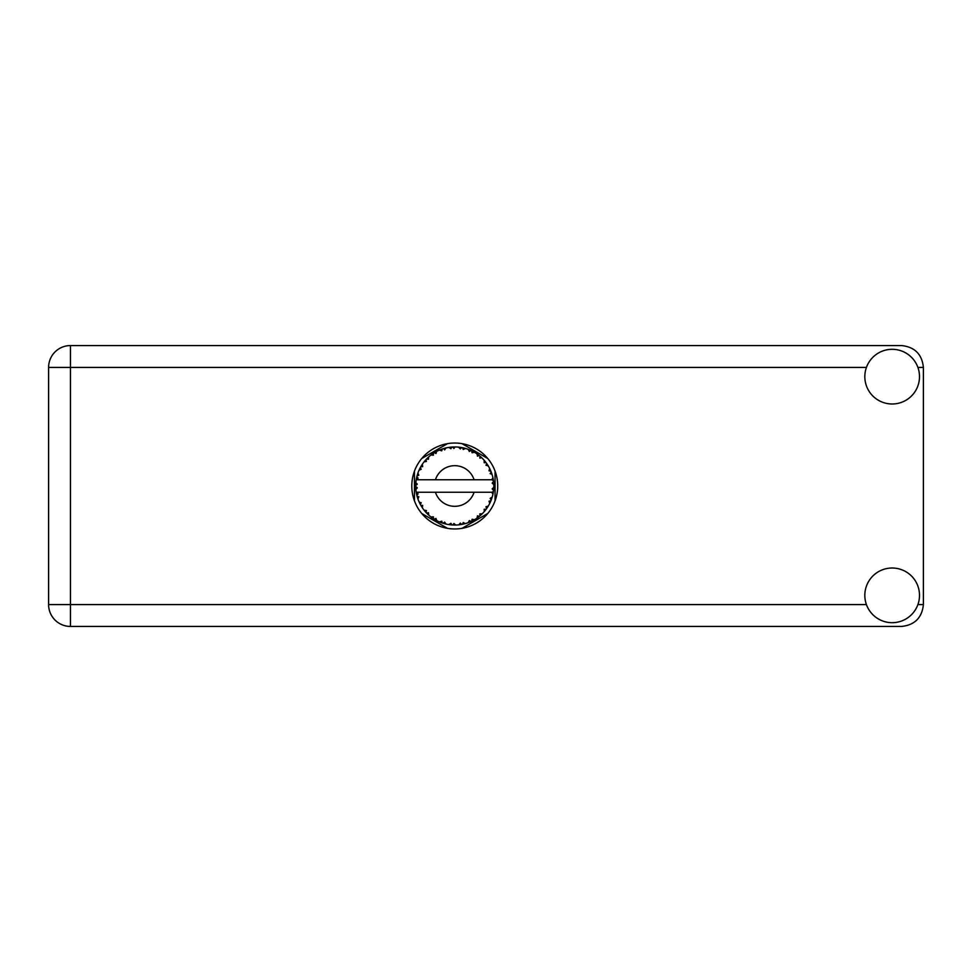 <?xml version="1.0" encoding="UTF-8"?>
<svg xmlns="http://www.w3.org/2000/svg" width="972" height="972" viewBox="0 0 972 972"><rect width="100%" height="100%" fill="white"/><g stroke="black" fill="none" stroke-linecap="round" stroke-linejoin="round"><path stroke-width="1.46" d="M447.485 443.657L421.727 458.529M487.786 458.529L462.028 443.657M495.064 500.872L495.064 471.128M462.028 528.343L487.786 513.471M421.727 513.471L447.485 528.343M414.449 471.128L414.449 500.872M892.162 622.688A27.338 27.338 0 0 0 919.5 595.35A27.338 27.338 0 0 0 892.162 568.013A27.338 27.338 0 0 0 864.825 595.35A27.338 27.338 0 0 0 892.162 622.688M892.162 403.988A27.338 27.338 0 0 0 919.5 376.65A27.338 27.338 0 0 0 892.162 349.312A27.338 27.338 0 0 0 864.825 376.65A27.338 27.338 0 0 0 892.162 403.988M454.762 443.038A42.962 42.962 0 0 0 411.8 486A42.962 42.962 0 0 0 454.762 528.962A42.962 42.962 0 0 0 497.713 486A42.962 42.962 0 0 0 454.762 443.038M866.417 367.428L70.47 367.428L70.47 604.572L48.6 604.572A21.87 21.87 0 0 0 70.47 626.442A21.87 21.87 0 0 1 48.6 604.572L48.6 367.428A21.87 21.87 0 0 1 70.47 345.558L901.53 345.558C914.725 346.955 922.015 354.245 923.4 367.428L923.4 604.572C922.015 617.755 914.725 625.045 901.53 626.442L70.47 626.442L70.47 604.572L866.417 604.572M493.071 493.545L493.448 491.297A39.05 39.05 0 0 0 493.557 490.495L493.788 487.434A39.05 39.05 0 0 0 493.788 484.566L493.776 484.36M493.679 489.171L493.764 487.98M416.611 477.653L416.417 478.601M416.587 477.738L416.271 479.403M419.868 468.455L419.454 469.294M419.843 468.504L419.114 470.035M432.625 453.815L431.422 454.689M445.14 448.153L443.074 448.736A39.05 39.05 0 0 0 442.296 448.991L441.616 449.222M441.361 449.319L440.28 449.732M440.134 449.781L439.441 450.072L441.75 450.838L442.296 448.991L439.502 450.097M453.353 446.974L452.709 446.998A39.05 39.05 0 0 0 451.895 447.047L449.562 447.29M450.874 447.144L449.744 447.266M463.097 447.849L462.478 447.715A39.05 39.05 0 0 0 461.676 447.57L461.336 447.509M460.886 447.436L459.732 447.266M460.607 447.387L458.906 447.169M473.486 451.725L471.748 450.838A39.05 39.05 0 0 0 471.019 450.486L470.703 450.352M470.484 450.255L469.719 449.927M478.868 455.285L478.224 454.787M486.96 463.911L486.595 463.377A39.05 39.05 0 0 0 486.109 462.721L486.061 462.66M485.49 461.894L484.773 461.02M485.295 461.664L484.335 460.497M493.302 479.718L493.132 478.783M493.083 478.491L492.913 477.689L491.759 479.755L474.081 479.755A20.303 20.303 0 0 0 435.432 479.755L474.081 479.755M493.788 487.434L492.136 488.843L493.557 490.41M493.655 489.463L493.727 488.539M469.233 522.268L471.019 521.514A39.05 39.05 0 0 0 471.748 521.162L474.458 519.716A39.05 39.05 0 0 0 476.875 518.185L479.33 516.351A39.05 39.05 0 0 0 479.961 515.828L482.221 513.763A39.05 39.05 0 0 0 484.19 511.673L486.109 509.279A39.05 39.05 0 0 0 486.595 508.623L488.26 506.06A39.05 39.05 0 0 0 489.645 503.545L490.921 500.75A39.05 39.05 0 0 0 491.212 499.997L491.334 499.681M492.136 497.3L491.868 498.15M488.26 506.06L485.951 506.801L486.632 508.563M487.179 507.773L487.689 506.995M487.567 507.19L488.114 506.303M474.458 519.716L472.076 519.255L471.748 521.162L472.404 520.834M473.303 520.372L474.202 519.862M466.827 523.143L467.994 522.742M453.547 525.038L455.771 525.038A39.05 39.05 0 0 0 458.638 524.856L461.676 524.43A39.05 39.05 0 0 0 462.478 524.285L462.55 524.273M451.251 524.892L451.895 524.953A39.05 39.05 0 0 0 452.709 525.002L452.794 525.002M439.502 521.903L442.296 523.009A39.05 39.05 0 0 0 443.074 523.264L443.147 523.288M444.18 523.592L445.14 523.847M445.079 523.835L445.747 524.005M427.291 513.763L428.032 514.48M417.316 497.105L417.729 498.417M415.724 487.446L415.785 488.564M492.197 497.093L490.143 498.381L491.212 499.997L492.197 497.093A39.05 39.05 0 0 0 492.913 494.311L491.759 492.245L474.081 492.245A20.303 20.303 0 0 1 435.432 492.245L416.21 492.245A39.05 39.05 0 0 0 416.223 492.318L416.247 492.512M416.502 493.873L416.83 495.319L418.094 493.849L416.223 492.318L416.672 494.663M416.684 494.724L416.83 495.319A39.05 39.05 0 0 0 417.037 496.109L417.948 499.037A39.05 39.05 0 0 0 418.993 501.698L420.341 504.456L421.204 502.718L419.224 502.208M419.819 503.46L420.341 504.456A39.05 39.05 0 0 0 420.73 505.173L422.346 507.785A39.05 39.05 0 0 0 424.023 510.106L424.387 510.555M425.177 511.503L426.015 512.438L426.416 510.543L424.023 510.106L426.015 512.438A39.05 39.05 0 0 0 426.574 513.034L426.805 513.277M441.689 522.802L442.296 523.009L441.75 521.162L439.441 521.928L440.875 522.499M444.617 522.098L443.074 523.264L446.039 524.066L444.617 522.098M445.99 524.005L446.039 524.066A39.05 39.05 0 0 0 448.857 524.601L449.064 524.637M448.857 524.601L451.895 524.953L450.899 523.288L448.857 524.601L449.672 524.722M455.771 525.038L453.912 523.483L452.818 525.002M460.57 524.625L461.676 524.43L460.291 523.082L458.845 524.844M465.272 523.616L463.255 522.511L462.478 524.285L463.182 524.139M465.454 523.556A39.05 39.05 0 0 0 468.176 522.669L468.383 522.596M469.342 520.542L468.176 522.669L471.019 521.514L469.342 520.542M478.613 516.922L479.33 516.351L477.471 515.828L477.058 518.064M482.221 513.763L479.803 513.896L480.047 515.768M485.429 510.178L486.109 509.279L484.178 509.243L484.323 511.515M490.471 501.795L490.921 500.75L489.025 501.2L489.742 503.35M417.948 499.037L418.847 496.777L417.061 496.206M422.346 507.712L422.662 505.367L420.9 505.464M428.482 512.742L426.574 513.034L428.774 515.16L428.482 512.742M428.761 515.087L428.774 515.16A39.05 39.05 0 0 0 430.985 516.983L433.488 518.756L433.403 516.825L430.985 516.983L433.488 518.756A39.05 39.05 0 0 0 434.18 519.194L434.46 519.364M435.966 518.441L434.18 519.194L436.841 520.7L435.966 518.441M436.817 520.64L436.841 520.7A39.05 39.05 0 0 0 439.441 521.928L439.636 522M430.997 516.995L431.677 517.505M431.726 517.541L430.985 516.983M440.911 522.511L441.519 522.742M421.046 466.281L420.73 466.827A39.05 39.05 0 0 0 420.341 467.544L418.993 470.302A39.05 39.05 0 0 0 417.948 472.963L417.037 475.891A39.05 39.05 0 0 0 416.83 476.681L416.223 479.682A39.05 39.05 0 0 0 415.858 482.537L415.7 485.587A39.05 39.05 0 0 0 415.7 486.413L415.712 486.51M415.724 484.676L415.7 485.587L417.316 484.141L415.834 482.744M416.223 492.379L416.344 493.035M416.417 493.424L416.563 494.165M418.993 501.698L419.357 502.488M424.096 510.118L426.015 512.438M415.797 483.23L415.858 482.537M417.28 475.016L417.037 475.891L418.847 475.223L417.875 473.17M415.797 488.722L415.737 487.737M415.907 489.414L417.316 487.859L415.7 486.413L415.858 489.463A39.05 39.05 0 0 0 416.21 492.245M417.037 496.109L417.231 496.801M419.066 501.734L420.341 504.456M416.271 479.633L418.094 478.151L416.806 476.778M417.037 475.891L417.753 473.522M421.957 464.81L421.095 466.196M427.024 458.505L426.574 458.966A39.05 39.05 0 0 0 426.015 459.562L424.023 461.894A39.05 39.05 0 0 0 422.346 464.215L421.884 464.908M415.7 486.413L415.737 487.713M416.223 492.318L416.502 493.837M416.271 492.367L416.83 495.319M417.948 472.963L417.656 473.789M419.066 470.266L421.204 469.282L420.293 467.641M421.374 465.746L420.73 466.827L422.662 466.633L422.346 464.215L420.73 466.827M439.441 450.072A39.05 39.05 0 0 0 436.841 451.3L434.18 452.806A39.05 39.05 0 0 0 433.488 453.244L430.985 455.018A39.05 39.05 0 0 0 428.774 456.84L427.121 458.407M427.364 458.164L426.574 458.966L428.482 459.258L428.616 456.986M415.907 482.586L415.7 485.587M424.096 461.882L426.416 461.457L425.943 459.647M426.574 458.966L428.348 457.229M428.774 456.84L427.862 457.678M434.581 452.563L435.966 453.56L436.659 451.397M493.096 493.412L493.448 491.297L492.087 492.245M493.727 483.449L493.557 481.505L492.136 483.157L493.788 484.566L493.752 483.837M493.618 482.124L493.557 481.505A39.05 39.05 0 0 0 493.448 480.703L493.436 480.593M491.844 479.755L493.448 480.703L493.339 479.986M422.346 464.215L421.301 465.855M430.985 455.018L433.403 455.175L433.403 453.304M436.076 451.701L435.262 452.162M448.857 447.399L450.899 448.712L451.895 447.047L448.857 447.399A39.05 39.05 0 0 0 446.039 447.934L445.832 447.983M416.21 479.755L435.432 479.755M492.913 477.689A39.05 39.05 0 0 0 492.197 474.907L492.136 474.701M491.723 473.388L491.212 472.003L490.143 473.619L492.039 474.372M492.136 474.871L491.212 472.003A39.05 39.05 0 0 0 490.921 471.25L490.787 470.934M489.025 470.8L490.921 471.25L489.645 468.455L489.025 470.8M489.633 468.528L489.645 468.455A39.05 39.05 0 0 0 488.26 465.94L488.163 465.758M486.863 463.766L485.951 465.199L488.26 465.94L487.81 465.199M485.903 462.441L484.19 460.327L484.178 462.757L486.049 462.636M484.19 460.327A39.05 39.05 0 0 0 482.221 458.237L482.076 458.091M480.46 456.597L479.961 456.172L479.803 458.104L481.699 457.727M482.221 458.237L479.961 456.172A39.05 39.05 0 0 0 479.33 455.649L479.257 455.589M477.033 453.924L477.471 456.172L479.075 455.443M476.875 453.815A39.05 39.05 0 0 0 474.458 452.284L474.275 452.174M474.458 452.284L471.748 450.838L472.076 452.745L474.458 452.284L473.704 451.846M469.342 451.458L471.019 450.486L468.176 449.331L469.342 451.458M468.176 449.331A39.05 39.05 0 0 0 465.454 448.444L465.248 448.384M464.373 448.153L462.478 447.715L463.255 449.489L465.454 448.444L464.616 448.214M460.291 448.918L461.676 447.57L458.638 447.144L460.291 448.918M458.638 447.144A39.05 39.05 0 0 0 455.771 446.962L455.564 446.95M454.653 446.95L452.709 446.998L453.912 448.517L455.078 446.95M443.669 448.554L444.617 449.902L446.039 447.934L445.225 448.128M436.027 451.737L435.31 452.138M446.039 447.934L443.718 448.542M443.074 448.736L445.492 448.056M444.945 448.201L444.18 448.408M454.847 446.95L453.511 446.962M436.817 451.36L434.18 452.806M440.668 449.574L440.037 449.829M452.709 446.998L455.224 446.95M465.454 448.444L463.182 447.861M455.771 446.962L453.839 446.962M464.555 448.201L463.766 447.995M468.82 449.562L469.792 449.963M471.748 450.838L473.984 452.004M465.394 448.469L462.478 447.715M473.656 451.822L472.927 451.433M479.961 456.172L481.456 457.496M488.26 465.94L487.033 464.021M487.361 464.495L487.786 465.151M479.33 455.649L476.9 453.888M491.601 473.06L491.249 472.1M488.199 465.916L486.595 463.377M491.735 473.437L491.941 474.069M493.096 493.46L492.962 494.116M493.703 488.94L493.569 490.386M493.448 480.703L492.877 477.75M493.727 484.518L493.557 481.505M489.961 502.913L489.645 503.545M490.143 502.536L490.423 501.917M492.877 494.25L493.448 491.297M492.913 494.311L493.278 492.415M490.058 502.718L490.398 501.965M489.633 503.472L490.921 500.75M484.19 511.673L484.749 511.005M479.33 516.351L476.875 518.185M435.432 492.245L474.081 492.245M484.19 511.6L486.109 509.279M477.641 517.651L478.297 517.165M469.342 522.231L471.019 521.514M464.142 523.908L464.932 523.701M461.676 524.43L459.379 524.783M459.756 524.734L458.638 524.856M468.176 522.669L469.986 521.964M449.963 524.759L450.644 524.831M462.478 524.285L465.394 523.531M455.722 524.989L453.438 525.026M440.085 522.195L439.441 521.928M448.955 524.625L451.895 524.953M440.292 522.28L441.057 522.572M917.896 604.572L923.4 604.572M923.4 367.428L917.896 367.428M48.6 367.428L70.47 367.428L70.47 345.558A21.87 21.87 0 0 0 48.6 367.428"/></g></svg>
